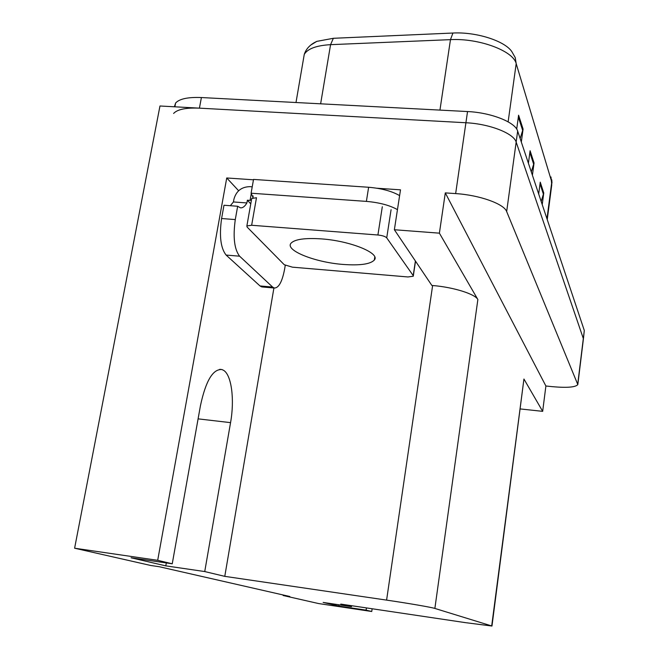 <?xml version="1.0" encoding="UTF-8"?>
<svg xmlns="http://www.w3.org/2000/svg" width="659" height="659" viewBox="0 0 659 659"><rect width="100%" height="100%" fill="white"/><g stroke="black" fill="none" stroke-linecap="round" stroke-linejoin="round"><path stroke-width="0.99" d="M351.651 605.703L351.502 606.659L340.769 604.089L465.328 622.631L491.968 626.034L434.874 608.43C431.439 607.285 408.127 603.257 386.594 600.11L224.777 576.353L204.735 571.559L230.559 422.641C234.67 399.865 231.63 375.284 223.706 370.399L221.968 369.559C212.948 368.809 205.781 380.828 200.46 405.598L172.246 563.791L157.69 560.315L74.607 548.214L159.972 105.992L465.913 122.747C489.522 123.834 513.781 133.357 516.162 142.089L583.421 338.817L516.162 142.089C513.781 133.357 489.522 123.834 465.913 122.747L199.422 108.15C185.995 107.59 177.395 109.353 173.614 113.447M238.632 190.739L226.737 177.971L253.468 179.8M376.94 188.227L400.499 189.833L394.37 229.744L431.851 285.446L432.625 285.52C453.367 287.176 475.188 294.038 477.866 299.54L439.396 233.162L394.37 229.744M491.985 625.943L523.938 379.024L542.67 411.348L545.891 386.001L445.295 192.889L455.649 193.598C479.472 195.039 504.11 203.886 506.664 211.58L577.819 384.592C575.529 387.278 567.037 387.97 552.349 386.668L545.891 386.001M520.313 408.942L542.67 411.348M283.213 594.995L283.131 595.505L318.643 603.562L371.742 611.494L372.146 608.759M157.69 560.315L226.737 177.971M439.396 233.162L445.295 192.889M74.607 548.214L150.746 565.48L159.33 566.74L289.836 596.502L283.131 595.505M224.777 576.353L273.913 287.991M371.742 611.494L366.107 610.143L366.437 607.911M172.246 563.791L131.067 557.786L165.796 565.859L204.735 571.559M351.502 606.659L323.132 602.425L338.825 606.074L366.107 610.143M338.825 606.074L339.014 604.797M165.796 565.859L166.323 562.926M520.149 138.538L523.081 129.073L518.6 115.21L516.697 129.115M521.318 142.047L523.081 129.073M541.171 201.448L543.757 192.988L540.248 182.139L538.683 193.985M542.225 204.611L543.757 192.988M531.294 171.892L534.045 162.954L530.091 150.738L528.411 163.259M532.406 175.22L534.045 162.954M310.727 45.067L316.814 41.369L333.347 38.296L452.922 33.032C476.152 31.747 504.637 40.85 511.804 51.567L515.239 57.605L516.186 63.626C513.419 50.908 478.945 38.033 450.468 39.647L330.571 44.664C316.435 45.479 307.662 48.708 304.269 54.359L303.428 59.244M174.404 106.783L175.607 103.026C179.388 98.842 187.988 97.013 201.407 97.54L467.536 111.552C491.112 112.582 515.313 122.212 517.661 131.1L584.302 330.488L583.503 338.191M272.628 287.069L239.612 256.194C234.316 249.3 232.874 237.1 235.288 219.579L237.66 206.259L223.986 205.246L221.589 218.533C219.167 236.004 220.674 248.179 226.111 255.066L260.008 285.948L272.628 287.069L274.358 288.032L261.78 286.912L260.008 285.948M285.248 265.396L284.614 269.119C282.209 281.681 278.79 287.983 274.358 288.032M250.766 203.853L247.372 200.221L246.894 202.939C244.86 206.432 242.718 208.063 240.477 207.84L237.66 206.259M262.471 286.97L261.78 286.912M230.337 205.715L233.426 201.959L233.912 199.24C236.186 191.094 241.474 186.901 249.777 186.654L252.224 186.827M399.609 195.616C391.932 191.168 381.602 188.383 368.628 187.263L253.534 179.421L251.095 193.211L253.204 197.832M368.628 187.263L366.388 201.39C379.386 202.535 389.741 205.287 397.459 209.644M246.894 202.939L233.426 201.959M251.31 193.408L250.074 200.41L247.372 200.221M251.491 199.71L250.074 200.41M366.388 201.39L251.095 193.211M321.485 238.896C305.142 237.825 295.026 239.225 291.138 243.089C284.326 250.198 314.961 262.406 343.141 264.44C359.962 265.651 370.35 264.193 374.312 260.058C380.671 253.32 350.506 240.881 321.485 238.896M407.979 276.961L413.267 276.236L413.209 275.602L386.726 237.858C385.309 236.433 382.377 235.485 377.912 234.999L251.647 225.263L246.878 225.93L247.076 227.026L284.251 264.72L292.415 267.167L407.979 276.961M251.647 225.263L256.483 197.716L251.705 198.491L251.59 199.175M577.786 383.695L584.302 330.488M506.664 211.58L517.661 131.1M455.649 193.598L467.536 111.552M434.874 608.43L477.866 299.54M491.705 625.844L523.938 379.024M386.594 600.11L432.625 285.52M198.095 418.86L230.559 422.641M333.347 38.296L330.571 44.664L320.628 103.817M452.922 33.032L450.468 39.647L439.948 110.102M547.234 219.587L551.764 184.833L550.965 176.974M546.97 218.804L551.772 181.991L516.186 63.626L508.13 121.849M201.407 97.54L199.422 108.15M529.852 152.517L533.716 164.404M540.026 183.82L543.444 194.356M518.345 117.096L522.735 130.597M239.612 256.194L226.111 255.066M235.288 219.579L221.589 218.533M413.209 275.602L415.392 260.989M386.726 237.858L391.075 209.686M377.912 234.999L382.311 206.745M219.768 369.328L221.968 369.559M577.885 384.049L583.421 338.817M316.814 41.369L313.931 42.851C309.046 45.792 305.825 49.631 304.269 54.359L295.99 102.524M551.789 179.8L551.978 183.144M175.607 103.026L174.882 106.807M252.817 197.914L253.163 195.945M374.312 260.058L374.782 257.092M413.325 275.824L415.516 261.17M246.878 225.93L251.705 198.491"/></g></svg>
